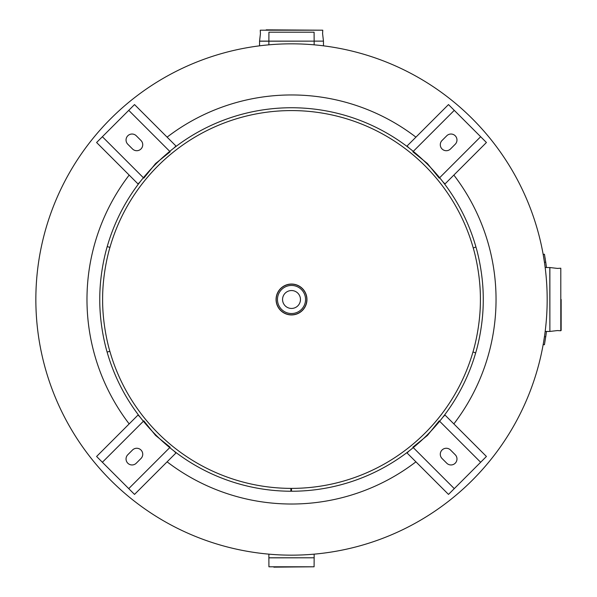 <?xml version="1.0" encoding="UTF-8"?>
<svg xmlns="http://www.w3.org/2000/svg" width="597" height="597" viewBox="0 0 597 597"><rect width="100%" height="100%" fill="white"/><g stroke="black" fill="none" stroke-linecap="round" stroke-linejoin="round"><path stroke-width="0.9" d="M453.854 175.078A204.532 204.532 0 0 1 453.854 423.9M415.922 461.832A204.532 204.532 0 0 1 167.1 461.832M291.515 43.827A255.665 255.665 0 0 1 547.173 299.493A255.665 255.665 0 0 1 291.515 555.158A255.665 255.665 0 0 0 547.173 299.493A255.665 255.665 0 0 0 291.515 43.827A255.665 255.665 0 0 0 35.85 299.493A255.665 255.665 0 0 0 291.515 555.158A255.665 255.665 0 0 1 35.85 299.493A255.665 255.665 0 0 1 291.515 43.827A255.665 255.665 0 0 1 547.173 299.493A255.665 255.665 0 0 1 291.515 555.158A255.665 255.665 0 0 0 547.173 299.493A255.665 255.665 0 0 0 291.515 43.827M167.1 137.146A204.532 204.532 0 0 1 415.922 137.146M129.168 423.9A204.532 204.532 0 0 1 129.168 175.078M561.15 299.493L561.15 330.432L561.15 299.493M266.21 29.85L322.768 30.201L260.255 30.201L260.434 33.641L259.561 41.126L268.881 41.126M268.874 554.15L268.874 557.792L314.149 557.792L268.881 557.844L268.926 566.792L314.097 566.792L273.829 567.15M268.926 32.193L314.097 32.193L268.926 32.193L268.881 41.141L314.149 41.141L314.097 32.193M291.515 290.545A8.948 8.948 0 0 0 282.56 299.493A8.948 8.948 0 0 0 291.515 308.44A8.948 8.948 0 0 0 300.463 299.493A8.948 8.948 0 0 0 291.515 290.545M291.515 284.068A15.425 15.425 0 0 1 306.94 299.493A15.425 15.425 0 0 1 291.515 314.917A15.425 15.425 0 0 1 276.09 299.493A15.425 15.425 0 0 1 291.515 284.068A15.447 15.447 0 0 1 306.955 299.493A15.447 15.447 0 0 1 291.515 314.94A15.447 15.447 0 0 1 276.068 299.493A15.447 15.447 0 0 1 291.515 284.045A15.447 15.447 0 0 1 306.955 299.493A15.447 15.447 0 0 1 291.515 314.94M291.515 284.172A15.321 15.321 0 0 1 306.828 299.493A15.321 15.321 0 0 1 291.515 314.806A15.321 15.321 0 0 1 276.195 299.493A15.321 15.321 0 0 1 291.515 284.172A15.321 15.321 0 0 1 306.828 299.493A15.321 15.321 0 0 1 291.515 314.806M475.652 352.969L472.988 351.917A188.891 188.891 0 0 1 291.515 488.383L291.515 491.241A191.749 191.749 0 0 0 475.727 352.708C474.451 356.61 483.339 331.022 483.257 299.985C483.503 268.956 474.742 243.315 476.003 247.225A191.749 191.749 0 0 0 107.206 246.598L109.945 247.382C111.199 243.539 102.49 268.762 102.617 299.328C102.438 329.895 111.109 355.14 109.863 351.29A188.891 188.891 0 0 0 290.881 488.383L290.873 491.241A191.749 191.749 0 0 1 107.117 352.073L109.863 351.29M475.928 246.971L473.257 248.009A188.891 188.891 0 0 0 109.945 247.382M107.191 352.334L107.117 352.073C108.378 355.984 99.58 330.357 99.766 299.328C99.632 268.299 108.475 242.688 107.206 246.598L107.281 246.33M472.988 351.917C471.727 355.76 480.481 330.551 480.406 299.978C480.637 269.411 472.011 244.158 473.257 248.009M409.087 450.959L407.064 452.981L448.496 494.413L480.645 462.265L486.428 456.474L445.004 415.049L442.981 417.064M450.519 450.019L455.22 454.727A5.992 5.992 0 0 1 455.22 463.205A5.992 5.992 0 0 1 446.75 463.205L442.041 458.496A5.992 5.992 0 0 1 442.041 450.019A5.992 5.992 0 0 1 450.519 450.019M454.28 488.622L412.855 447.198L427.452 435.429L439.22 420.833L480.645 462.265M442.981 181.913L445.004 183.936L486.428 142.504L448.496 104.572L407.064 146.004L409.087 148.019M442.041 140.489L446.75 135.78A5.992 5.992 0 0 1 455.22 135.78A5.992 5.992 0 0 1 455.22 144.25L450.519 148.959A5.992 5.992 0 0 1 442.041 148.959A5.992 5.992 0 0 1 442.041 140.489M480.645 136.72L439.22 178.152L427.452 163.548L412.855 151.787L454.28 110.355M173.936 148.019L175.958 146.004L134.526 104.572L96.595 142.504L138.019 183.936L140.041 181.913M132.504 148.959L127.803 144.25A5.992 5.992 0 0 1 127.803 135.78A5.992 5.992 0 0 1 136.273 135.78L140.982 140.489A5.992 5.992 0 0 1 140.982 148.959A5.992 5.992 0 0 1 132.504 148.959M128.743 110.355L170.167 151.787L155.571 163.548L143.81 178.152L102.378 136.72M140.041 417.064L138.019 415.049L96.595 456.474L102.378 462.265L134.526 494.413L175.958 452.981L173.936 450.959M140.982 458.496L136.273 463.205A5.992 5.992 0 0 1 127.803 463.205A5.992 5.992 0 0 1 127.803 454.727L132.504 450.019A5.992 5.992 0 0 1 140.982 450.019A5.992 5.992 0 0 1 140.982 458.496M102.378 462.265L143.81 420.833L155.571 435.429L170.167 447.198L128.743 488.622M543.755 341.163L544.457 336.656L543.755 341.163M543.479 342.82L543.18 344.529L544.434 344.753L546.024 334.775M544.188 260.523L544.001 259.337M544.449 262.225L544.106 259.971M546.024 264.21L545.718 262.083M545.277 259.195L545.061 257.867M543.516 342.588L544.457 336.656L545.725 336.842A256.941 256.941 0 0 0 546.456 331.447M546.456 267.531A256.941 256.941 0 0 0 545.725 262.135L544.457 262.322L543.18 254.456L544.434 254.225L545.725 262.135M549.874 299.493L549.874 331.439L557.367 330.566L560.799 330.745L560.799 268.232L557.367 268.411L549.874 267.538L549.874 299.493M549.874 331.439L549.8 267.531L545.173 267.531M314.141 41.126L323.462 41.126L322.589 33.641L322.768 30.201M323.462 41.126L259.553 41.2L259.553 45.835M291.515 314.828A15.343 15.343 0 0 1 276.172 299.493A15.343 15.343 0 0 1 291.515 284.15A15.343 15.343 0 0 1 306.851 299.493A15.343 15.343 0 0 1 291.515 314.828M291.515 285.448A14.037 14.037 0 0 1 305.552 299.493A14.037 14.037 0 0 1 291.515 313.529A14.037 14.037 0 0 1 277.471 299.493A14.037 14.037 0 0 1 291.515 285.448M549.8 331.447L545.173 331.447M323.47 41.2L323.47 45.835M314.149 557.844L314.097 566.792M314.149 557.792L314.149 554.15M314.149 44.827L314.149 41.141M268.881 41.141L268.874 44.827"/></g></svg>
